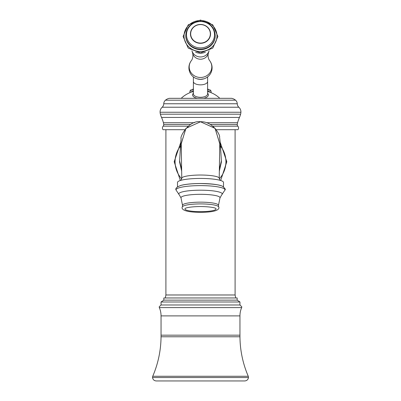 <?xml version="1.0" encoding="UTF-8"?>
<svg xmlns="http://www.w3.org/2000/svg" width="401" height="401" viewBox="0 0 401 401"><rect width="100%" height="100%" fill="white"/><g stroke="black" fill="none" stroke-linecap="round" stroke-linejoin="round"><path stroke-width="0.6" d="M163.839 300.143L163.839 297.963L237.161 297.963L237.161 300.143L163.839 300.143L161.047 301.988L239.953 301.988L239.953 304.981L161.047 304.981L159.177 306.85L159.332 307.592L241.668 307.592L241.823 306.85L239.953 304.981M239.953 315.888L239.953 335.171A213.167 213.167 0 0 0 239.958 336.77L161.042 336.77A213.167 213.167 0 0 0 161.047 335.171L161.047 315.888L239.953 315.888A20.942 20.942 -90 0 1 241.668 307.592M239.958 336.77A101.724 101.724 -177.7 0 0 248.264 376.263L152.736 376.263A101.724 101.724 177.7 0 0 161.042 336.77M152.535 377.536L248.465 377.536C248.094 379.637 246.856 380.775 244.74 380.95L156.26 380.95C154.144 380.775 152.906 379.637 152.535 377.536A2.617 2.617 90 0 1 152.736 376.263M220.66 180.5L226.826 161.748L220.264 142.48M165.468 100.185L235.532 100.185A8.491 8.491 0 0 0 231.633 98.32L169.367 98.32A8.491 8.491 0 0 0 165.468 100.185A4.862 4.862 0 0 0 163.748 103.764A4.862 4.862 0 0 1 162.159 107.227A6.356 6.356 0 0 0 160.089 112.25A9.348 9.348 0 0 0 160.39 114.18A21.318 21.318 0 0 0 161.543 117.443A34.406 34.406 0 0 1 163.413 122.726A11.965 11.965 0 0 1 163.738 124.45A2.13 2.13 0 0 1 163.157 126.165A2.617 2.617 0 0 0 163.072 129.698L184.801 129.698M216.199 129.698L237.928 129.698A2.617 2.617 0 0 0 237.843 126.165A2.13 2.13 0 0 1 237.262 124.45A11.965 11.965 0 0 1 237.587 122.726A34.406 34.406 0 0 1 239.457 117.443A21.318 21.318 0 0 0 240.61 114.18A9.348 9.348 0 0 0 240.911 112.25A6.356 6.356 0 0 0 238.841 107.227A4.862 4.862 0 0 1 237.252 103.764A4.862 4.862 0 0 0 235.532 100.185M219.808 98.32A28.05 28.05 0 0 0 207.608 91.533M181.192 98.32A28.05 28.05 0 0 1 193.392 91.533M193.392 93.273A7.91 3.714 0 0 0 197.392 98.32M203.608 98.32A7.91 3.714 0 0 0 207.608 93.273M215.237 35.273L215.237 35.754A14.737 13.845 180 0 1 200.5 49.599A14.737 13.845 0 0 1 185.763 35.754L185.763 35.273A14.737 13.845 180 0 0 200.5 49.117A14.737 13.845 180 0 0 215.237 35.273C214.334 26.757 209.427 22.095 200.5 21.293C191.573 22.095 186.665 26.757 185.763 35.273M180.736 142.48L174.174 161.748L180.34 180.5M178.565 148.876L178.31 149.322M177.588 150.711L177.387 151.137M176.911 152.24L176.51 153.312M176.5 153.332L176.169 154.345M176.169 154.355L175.202 159.137M175.127 160.019L175.082 160.891M225.918 160.891L225.873 160.019M225.798 159.132L224.831 154.35M224.826 154.335L224.5 153.342M224.49 153.312L224.084 152.24M223.613 151.132L223.412 150.716M222.7 149.342L222.435 148.876M222.435 174.615L222.685 174.174M223.407 172.791L223.613 172.355M224.089 171.252L225.798 164.36M225.873 163.473L225.918 162.6M175.082 162.6L175.127 163.473M175.202 164.36L176.169 169.142M176.174 169.162L176.495 170.149M176.51 170.184L176.916 171.257M177.387 172.36L177.583 172.766M178.295 174.144L178.565 174.615M180.49 146.049A25.428 25.428 0 0 0 181.643 178.811M219.357 178.811A25.428 25.428 0 0 0 220.51 146.049M181.392 149.728L180.691 143.092L179.558 161.889L181.688 171.217M219.312 171.217L221.442 161.889L220.309 143.092L219.608 149.728M179.558 160.611L181.668 169.653M219.332 169.653L221.442 160.611M219.959 180.295L219.317 178.3A18.817 3.268 0 0 0 200.5 175.031A18.817 3.268 180 0 0 181.683 178.3L181.041 180.295M223.507 186.821L223.507 182.425A23.007 3.995 0 0 0 200.5 178.43A23.007 3.995 180 0 0 177.493 182.425L177.493 186.821M180.184 185.633A23.007 3.995 180 0 1 200.5 183.513A23.007 3.995 0 0 1 220.816 185.633M215.738 208.435A15.559 2.702 0 0 1 200.5 211.678A15.559 2.702 180 0 1 185.262 208.435C185.061 208.625 186.184 206.771 200.5 206.515C215.136 206.776 216.294 208.801 215.738 208.435M208.971 89.734A1.87 1.87 0 0 1 210.976 91.012A2.992 2.992 0 0 1 211.031 92.666M192.029 89.734A1.87 1.87 0 0 0 190.024 91.012A2.992 2.992 0 0 0 189.969 92.666M193.392 88.827A12.341 12.341 0 0 0 192.38 89.624A0.451 0.451 0 0 1 192.209 89.719L193.392 89.719M207.608 88.827A12.341 12.341 0 0 1 208.62 89.624A0.451 0.451 0 0 0 208.791 89.719L207.608 89.719M161.047 315.888A20.942 20.942 90 0 0 159.332 307.592M239.953 335.171L161.047 335.171M248.465 377.536A2.617 2.617 -90 0 0 248.264 376.263M235.713 297.963L235.091 294.981L165.909 294.981L165.287 297.963M163.157 126.165L188.149 126.165M212.851 126.165L237.843 126.165M163.738 124.45L190.595 124.45M210.405 124.45L237.262 124.45M163.413 122.726L194.385 122.726M206.615 122.726L237.587 122.726M161.543 117.443L239.457 117.443M160.39 114.18L240.61 114.18M160.089 112.25L240.911 112.25M162.159 107.227L238.841 107.227M163.748 103.764L237.252 103.764M200.5 97.288A7.108 3.338 0 0 0 207.608 93.954L207.608 81.518A7.108 3.338 0 0 1 200.5 84.852A7.108 3.338 0 0 1 193.392 81.518L193.392 93.954A7.108 3.338 0 0 0 200.5 97.288M201.848 79.268A8.787 8.261 180 0 1 200.5 79.363A8.787 8.261 180 0 1 199.152 79.268M209.257 60.16A11.298 10.616 0 0 1 210.705 71.423A11.298 10.616 0 0 1 200.5 77.483A11.298 10.616 0 0 1 190.295 71.423A11.298 10.616 0 0 1 191.743 60.16A11.298 10.616 0 0 0 191.743 60.16A11.594 11.594 0 0 0 197.056 78.827A10.957 10.296 0 0 0 200.5 79.343A10.957 10.296 0 0 0 203.944 78.827A11.594 11.594 0 0 0 209.257 60.16A11.298 10.616 0 0 0 209.257 60.155L209.262 60.16C208.089 57.929 207.778 55.649 208.335 53.318L208.956 51.102A8.852 8.316 180 0 1 200.5 56.967A8.852 8.316 0 0 1 192.044 51.102L192.665 53.318A8.025 7.544 0 0 0 200.5 59.223A8.025 7.544 0 0 0 208.335 53.318M205.377 52.245A12.361 11.614 180 0 1 200.5 53.188A12.361 11.614 0 0 1 195.623 52.245M200.5 51.483A16.471 15.479 180 0 1 184.029 36.005A16.471 15.479 180 0 1 200.5 20.526A16.471 15.479 180 0 1 216.971 36.005A16.471 15.479 180 0 1 200.5 51.483M200.5 47.884A14.02 13.173 180 0 1 186.48 34.712A14.02 13.173 180 0 1 200.5 21.539A14.02 13.173 180 0 1 214.52 34.712A14.02 13.173 180 0 1 200.5 47.884M200.5 43.333A10.045 9.444 0 0 0 210.545 33.895A10.045 9.444 0 0 0 200.5 24.451A10.045 9.444 0 0 0 190.455 33.895A10.045 9.444 0 0 0 200.5 43.333M200.5 43.082A9.84 9.248 0 0 0 210.34 33.834A9.84 9.248 0 0 0 200.5 24.586A9.84 9.248 0 0 0 190.66 33.834A9.84 9.248 0 0 0 200.5 43.082M174.174 161.748L175.072 161.748M226.826 161.748L225.928 161.748M180.691 143.092L181.147 138.616C179.397 137.723 188.35 119.954 200.5 121.739C213.362 121.192 220.565 135.844 219.568 137.142L220.309 143.092M181.252 143.758L185.884 128.39L200.5 121.754L215.116 128.39L219.748 143.758M181.242 143.503L185.984 128.31L200.5 121.779L215.016 128.31L219.758 143.503M200.5 185.613A24.471 4.251 180 0 0 176.064 190.079C175.122 188.475 176.761 186.916 180.981 185.402C185.793 184.194 192.3 183.573 200.5 183.543C212.44 183.828 219.788 184.741 222.545 186.285C225.046 188.345 225.843 189.613 224.936 190.079A24.471 4.251 180 0 0 200.5 185.613M182.39 206.821A18.17 3.153 0 0 1 200.5 203.914A18.17 3.153 0 0 1 218.61 206.821C219.442 207.833 220.149 212.299 200.5 212.299C180.851 212.299 181.558 207.833 182.39 206.821L182.545 205.387L180.991 197.833L179.207 194.756A21.769 3.779 0 0 1 200.5 190.189A21.769 3.779 0 0 1 221.793 194.756L224.936 190.079M180.991 197.833A19.524 3.388 0 0 1 200.5 194.32A19.524 3.388 0 0 1 220.009 197.833L221.793 194.756M182.545 205.387A17.965 3.118 0 0 1 200.5 202.154A17.965 3.118 0 0 1 218.455 205.387L220.009 197.833M190.024 91.012L193.392 91.012M207.608 91.012L210.976 91.012M192.38 89.624L193.392 89.624M207.608 89.624L208.62 89.624M237.161 300.143L239.953 301.988M161.047 301.988L161.047 304.981M235.091 129.698L235.091 294.981M207.608 76.912L207.608 81.518M193.392 76.912L193.392 81.518M202.891 79.097L200.5 79.408L198.109 79.097M197.056 78.827L200.5 79.348L203.944 78.827M191.743 60.16L191.738 60.16C192.911 57.929 193.222 55.649 192.665 53.318M208.956 51.102L209.076 50.767M191.924 50.767L192.044 51.102M200.5 52.902L188.219 48.105L183.117 36.476L188.219 24.847L200.5 20.05L212.781 24.847L217.883 36.476L212.781 48.105L200.5 52.902M165.909 129.698L165.909 294.981M181.768 178.3L181.222 143.062M219.778 143.062L219.232 178.3M218.61 206.821L218.455 205.387M176.064 190.079L179.207 194.756"/></g></svg>
